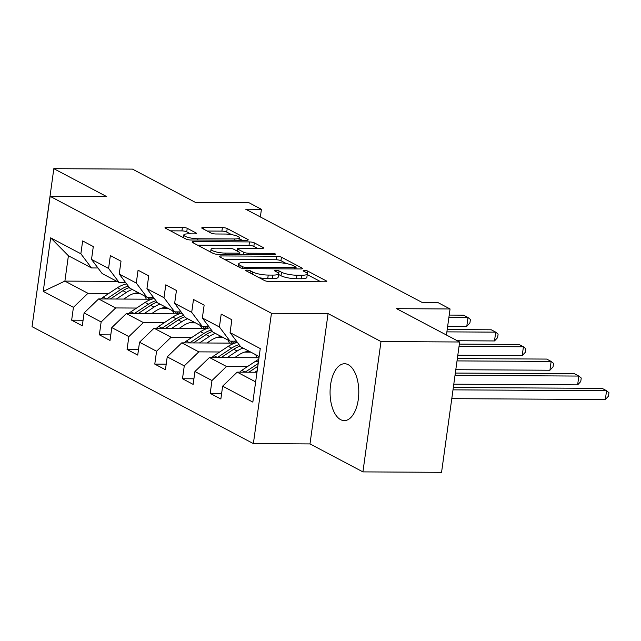 <?xml version="1.0" encoding="UTF-8"?>
<svg xmlns="http://www.w3.org/2000/svg" width="641" height="641" viewBox="0 0 641 641"><rect width="100%" height="100%" fill="white"/><g stroke="black" fill="none" stroke-linecap="round" stroke-linejoin="round"><path stroke-width="0.96" d="M247.001 270.141A2.508 0.553 7.9 0 0 245.743 270.446A2.508 0.553 7.9 0 0 246.056 270.774L264.581 280.566A3.582 0.785 7.9 0 0 269.412 281.503L324.987 281.808A3.582 0.785 7.9 0 0 326.79 281.375A3.582 0.785 7.9 0 0 326.333 280.902L307.808 271.119A2.508 0.553 7.9 0 0 304.427 270.462A2.508 0.553 7.9 0 0 303.169 270.758A2.508 0.553 7.9 0 0 303.489 271.095L305.885 272.361A11.45 2.516 7.9 0 1 307.343 273.875A11.45 2.516 7.9 0 1 301.582 275.253L296.951 275.229A11.45 2.516 7.9 0 1 281.495 272.225L279.099 270.959A2.508 0.553 7.9 0 0 275.718 270.302A2.508 0.553 7.9 0 0 274.452 270.598A2.508 0.553 7.9 0 0 274.773 270.935L277.168 272.201A11.45 2.516 7.9 0 1 278.635 273.723A11.45 2.516 7.9 0 1 272.866 275.093L268.234 275.069A11.45 2.516 7.9 0 1 252.778 272.064L250.383 270.798A2.508 0.553 7.9 0 0 247.001 270.141M340.619 419.647A28.436 14.366 -89.7 0 0 344.273 420.608A28.436 14.366 -89.7 0 0 358.656 395.906A28.436 14.366 -89.7 0 0 348.239 364.697A28.436 14.366 -89.7 0 0 344.586 363.743A28.436 14.366 -89.7 0 0 330.203 388.446A28.436 14.366 -89.7 0 0 340.619 419.647M187.236 228.308A3.582 0.785 7.9 0 0 182.405 227.371L166.812 227.283A3.582 0.785 7.9 0 0 165.009 227.715A3.582 0.785 7.9 0 0 165.466 228.188L186.042 239.061A3.582 0.785 7.9 0 0 190.874 239.998L246.448 240.303A3.582 0.785 7.9 0 0 248.243 239.878A3.582 0.785 7.9 0 0 247.795 239.405L227.218 228.533A3.582 0.785 7.9 0 0 222.387 227.595L203.55 227.491A3.582 0.785 7.9 0 0 201.755 227.916A3.582 0.785 7.9 0 0 202.211 228.396L211.009 233.044A3.582 0.785 7.9 0 0 215.841 233.981L225.183 234.037A9.575 2.107 7.9 0 1 234.75 235.327A9.575 2.107 7.9 0 1 239.325 237.819A9.575 2.107 7.9 0 1 234.51 238.965L197.925 238.764A9.575 2.107 7.9 0 1 188.358 237.466A9.575 2.107 7.9 0 1 183.783 234.983A9.575 2.107 7.9 0 1 188.598 233.837L194.696 233.869A3.582 0.785 7.9 0 0 196.499 233.436A3.582 0.785 7.9 0 0 196.042 232.963L187.236 228.308L186.747 231.834A3.582 0.785 7.9 0 0 181.916 230.896L170.466 230.832M381.002 341.557L328.072 313.593L309.988 443.917L362.918 471.888L381.002 341.557L459.645 341.99L396.587 308.674L450.062 308.97L437.627 302.4L421.898 302.312L245.695 209.206L261.424 209.295L248.988 202.724L195.513 202.436L132.463 169.112L53.82 168.679L35.88 299.083M328.072 313.593L271.455 313.281L50.134 196.338L106.751 196.651L53.82 168.679M221.033 255.935A3.582 0.785 7.9 0 0 219.23 256.368A3.582 0.785 7.9 0 0 219.687 256.841L240.263 267.714A3.582 0.785 7.9 0 0 245.094 268.651L300.669 268.956A3.582 0.785 7.9 0 0 302.472 268.531A3.582 0.785 7.9 0 0 302.015 268.05L281.439 257.185A3.582 0.785 7.9 0 0 276.608 256.24L221.033 255.935L220.825 257.442M213.149 253.387L192.58 242.514A3.582 0.785 7.9 0 1 192.124 242.042A3.582 0.785 7.9 0 1 193.919 241.609L249.501 241.921A3.582 0.785 7.9 0 1 254.325 242.859L263.13 247.506A3.582 0.785 7.9 0 1 263.587 247.987A3.582 0.785 7.9 0 1 261.792 248.412L239.253 248.291A3.582 0.785 7.9 0 0 237.45 248.716A3.582 0.785 7.9 0 0 237.907 249.197L243.748 252.282A3.582 0.785 7.9 0 0 248.58 253.219L272.04 253.347A2.508 0.553 7.9 0 1 274.548 253.684A2.508 0.553 7.9 0 1 275.742 254.333A2.508 0.553 7.9 0 1 274.484 254.637L217.98 254.325A3.582 0.785 7.9 0 1 213.149 253.387M459.645 341.99L441.561 472.321L362.918 471.888M271.455 313.281L253.371 443.604L32.05 326.662L50.134 196.338M83.082 320.244L71.648 320.18L82.304 325.812L84.091 312.952L101.142 321.966L99.363 334.818L110.02 340.451L111.798 327.591L128.857 336.605L127.07 349.465L137.727 355.09L139.514 342.238L156.564 351.244L154.777 364.104L165.434 369.737L167.221 356.877L184.271 365.891L182.485 378.743L193.141 384.376L194.928 371.516L211.979 380.53L210.2 393.382L220.857 399.014L222.635 386.162L252.834 402.115L260.262 348.576L230.071 332.623L231.85 319.763L221.193 314.13L219.406 326.99L230.039 341.148L212.988 332.134L202.356 317.976L204.142 305.124L193.486 299.491L191.699 312.343L202.332 326.509L185.273 317.495L174.648 303.337L176.435 290.477L165.779 284.852L163.992 297.704L174.616 311.863L157.566 302.856L146.941 288.698L148.72 275.838L138.063 270.206L136.285 283.066L146.909 297.224L129.859 288.21L119.234 274.052L121.013 261.199L110.356 255.567L108.577 268.427L119.202 282.585L102.151 273.571L91.519 259.413L93.306 246.561L82.649 240.928L80.862 253.78L91.495 267.938L68.403 255.743L64.885 281.103L87.969 293.306L108.874 293.418M71.648 320.18L73.435 307.319L43.235 291.367L50.671 237.827L80.862 253.78M91.519 259.413L108.577 268.427M119.234 274.052L136.285 283.066M146.941 288.698L163.992 297.704M174.648 303.337L191.699 312.343M202.356 317.976L219.406 326.99M136.581 308.057L115.684 307.944L98.626 298.93L151.677 299.227M161.484 308.193L167.742 308.233M125.66 282.617L119.202 282.585M98.626 298.93L84.091 312.952M115.684 307.944L101.142 321.966M164.288 322.703L143.392 322.583L126.341 313.577L179.384 313.866M189.199 322.84L195.449 322.872M153.367 297.256L146.909 297.224M126.341 313.577L111.798 327.591M143.392 322.583L128.857 336.605M191.996 337.342L171.099 337.222L154.048 328.216L207.091 328.504M216.906 337.478L223.156 337.511M181.074 311.903L174.616 311.863M154.048 328.216L139.514 342.238M171.099 337.222L156.564 351.244M219.711 351.981L198.806 351.869L181.756 342.855L234.798 343.151M244.614 352.117L250.871 352.157M208.782 326.541L202.332 326.509M181.756 342.855L167.221 356.877M198.806 351.869L184.271 365.891M247.418 366.62L226.521 366.508L209.463 357.502L258.988 357.774M236.497 341.18L230.039 341.148M209.463 357.502L194.928 371.516M226.521 366.508L211.979 380.53M255.639 381.892L237.178 372.141L256.977 372.245M259.156 356.532L240.695 346.781L230.071 332.623M237.178 372.141L222.635 386.162M309.988 443.917L253.371 443.604M260.358 216.962L261.424 209.295M446.448 335.019L450.062 308.97M133.777 293.554L140.034 293.586M116.942 281.391L64.885 281.103L43.235 291.367M97.953 267.978L91.495 267.938M50.671 237.827L68.403 255.743M87.969 293.306L73.435 307.319M221.626 393.446L210.2 393.382M193.919 378.807L182.485 378.743M166.211 364.168L154.777 364.104M138.496 349.521L127.07 349.465M110.789 334.882L99.363 334.818M259.148 277.689A11.45 2.516 7.9 0 0 267.746 278.587L268.234 275.069M278.635 273.723L278.146 277.241A11.45 2.516 7.9 0 1 272.377 278.619L267.746 278.587M307.343 273.875L306.855 277.401A11.45 2.516 7.9 0 1 301.094 278.771L296.463 278.747A11.45 2.516 7.9 0 1 281.006 275.742L278.611 274.476A2.508 0.553 7.9 0 0 278.531 274.444M320.845 281.784L307.319 274.636A2.508 0.553 7.9 0 0 307.247 274.596M286.383 263.571L280.95 260.703A3.582 0.785 7.9 0 0 276.119 259.765L224.687 259.485M296.527 268.932L295.918 268.611M242.667 266.72A2.508 0.553 7.9 0 0 246.048 267.377L294.828 267.65A2.508 0.553 7.9 0 0 296.094 267.345A2.508 0.553 7.9 0 0 295.773 267.017L293.241 265.678A11.45 2.516 7.9 0 0 277.785 262.674L244.437 262.49A11.45 2.516 7.9 0 0 238.676 263.868A11.45 2.516 7.9 0 0 240.143 265.39L242.667 266.72L242.434 268.379M197.572 245.158L249.012 245.439L249.501 241.921M257.65 248.388L253.836 246.376A3.582 0.785 7.9 0 0 249.012 245.439M239.718 253.932L240.704 254.453M215.865 248.163A9.575 2.107 7.9 0 0 211.041 249.309A9.575 2.107 7.9 0 0 215.616 251.793A9.575 2.107 7.9 0 0 225.191 253.091L238.083 253.163A3.582 0.785 7.9 0 0 239.878 252.73A3.582 0.785 7.9 0 0 239.422 252.258L233.58 249.173A3.582 0.785 7.9 0 0 228.749 248.227L215.865 248.163M190.553 233.845L186.747 231.834M231.649 234.654L226.73 232.05A3.582 0.785 7.9 0 0 221.898 231.113L207.203 231.032M242.306 240.287L239.213 238.652M254.91 372.237L257.193 370.722M239.71 372.157A9.663 8.061 -62.1 0 1 241.785 370.354L255.951 360.979A27.883 23.268 -62.1 0 1 258.772 359.337M451.777 398.662L605.336 399.511L606.562 390.706L602.115 388.358L453.323 387.541M248.884 372.205L257.802 366.307M258.187 363.511L245.158 372.133A9.663 8.061 117.9 0 0 245.086 372.181M453.003 389.856L606.562 390.706L608.95 392.669L608.461 396.186L605.336 399.511M234.654 357.638L238.829 354.874A23.148 19.318 -62.1 0 1 249.237 351.292M227.194 357.598L237.122 351.028A27.883 23.268 -62.1 0 1 243.091 348.039M212.003 357.51A9.663 8.061 -62.1 0 1 214.078 355.707L228.236 346.34A27.883 23.268 -62.1 0 1 237.45 342.454M255.615 354.665A23.148 19.318 -62.1 0 1 257.129 357.758M221.177 357.566L233.741 349.249A27.883 23.268 -62.1 0 1 240.183 346.1M453.788 384.183L577.629 384.872L578.847 376.067L574.408 373.719L455.326 373.062M239.101 344.65A27.883 23.268 117.9 0 0 231.609 348.119L217.451 357.494A9.663 8.061 117.9 0 0 217.379 357.542M455.006 375.378L578.847 376.067L581.243 378.022L580.754 381.547L577.629 384.872M206.939 342.999L211.121 340.227A23.148 19.318 -62.1 0 1 221.53 336.653M233.957 341.172A23.148 19.318 -62.1 0 1 235.543 342.919M199.487 342.951L209.407 336.389A27.883 23.268 -62.1 0 1 215.376 333.4M184.296 342.871A9.663 8.061 -62.1 0 1 186.363 341.068L200.529 331.693A27.883 23.268 -62.1 0 1 209.735 327.815M227.908 340.018A23.148 19.318 -62.1 0 1 229.414 343.119M193.47 342.919L206.033 334.602A27.883 23.268 -62.1 0 1 212.475 331.461M233.54 343.143A23.148 19.318 117.9 0 0 232.186 341.156M455.799 369.713L549.922 370.226L551.14 361.42L546.701 359.08L457.337 358.583M211.394 330.011A27.883 23.268 117.9 0 0 203.902 333.48L189.744 342.847A9.663 8.061 117.9 0 0 189.664 342.903M230.864 341.148A23.148 19.318 -62.1 0 1 232.018 343.135M457.017 360.907L551.14 361.42L553.536 363.383L553.047 366.908L549.922 370.226M179.232 328.352L183.414 325.588A23.148 19.318 -62.1 0 1 193.814 322.006M206.25 326.525A23.148 19.318 -62.1 0 1 207.836 328.28M171.78 328.312L181.699 321.75A27.883 23.268 -62.1 0 1 187.669 318.761M156.588 328.232A9.663 8.061 -62.1 0 1 158.656 326.429L172.822 317.055A27.883 23.268 -62.1 0 1 182.028 313.169M200.2 325.38A23.148 19.318 -62.1 0 1 201.707 328.48M165.763 328.28L178.326 319.963A27.883 23.268 -62.1 0 1 184.768 316.814M205.833 328.504A23.148 19.318 117.9 0 0 204.479 326.517M457.802 355.234L522.207 355.587L523.433 346.781L518.994 344.433L459.349 344.105M183.679 315.372A27.883 23.268 117.9 0 0 176.195 318.841L162.029 328.208A9.663 8.061 117.9 0 0 161.957 328.256M203.157 326.509A23.148 19.318 -62.1 0 1 204.311 328.496M459.028 346.428L523.433 346.781L525.82 348.744L525.332 352.262L522.207 355.587M151.524 313.713L155.707 310.949A23.148 19.318 -62.1 0 1 166.107 307.368M178.535 311.887A23.148 19.318 -62.1 0 1 180.129 313.641M144.073 313.673L153.992 307.103A27.883 23.268 -62.1 0 1 159.962 304.122M128.881 313.585A9.663 8.061 -62.1 0 1 130.948 311.782L145.114 302.416A27.883 23.268 -62.1 0 1 154.321 298.53M172.493 310.741A23.148 19.318 -62.1 0 1 173.999 313.834M138.047 313.641L150.619 305.324A27.883 23.268 -62.1 0 1 157.061 302.175M178.126 313.858A23.148 19.318 117.9 0 0 176.772 311.879M457.273 340.74L494.499 340.948L495.725 332.142L491.286 329.795L447.202 329.554M155.971 300.733A27.883 23.268 117.9 0 0 148.488 304.195L134.322 313.569A9.663 8.061 117.9 0 0 134.249 313.617M175.45 311.871A23.148 19.318 -62.1 0 1 176.596 313.85M446.881 331.87L495.725 332.142L498.113 334.105L497.624 337.623L494.499 340.948M123.817 299.075L127.992 296.31A23.148 19.318 -62.1 0 1 138.4 292.729M150.827 297.248A23.148 19.318 -62.1 0 1 152.422 298.994M116.358 299.035L126.285 292.464A27.883 23.268 -62.1 0 1 132.254 289.476M101.166 298.946A9.663 8.061 -62.1 0 1 103.241 297.144L117.399 287.777A27.883 23.268 -62.1 0 1 126.614 283.891M144.778 296.102A23.148 19.318 -62.1 0 1 146.292 299.195M110.34 298.994L122.912 290.685A27.883 23.268 -62.1 0 1 129.346 287.537M150.411 299.219A23.148 19.318 117.9 0 0 149.057 297.232M447.666 326.197L466.792 326.309L468.01 317.503L463.571 315.156L449.213 315.076M128.264 286.086A27.883 23.268 117.9 0 0 120.78 289.556L106.614 298.93A9.663 8.061 117.9 0 0 106.542 298.978M147.742 297.232A23.148 19.318 -62.1 0 1 148.888 299.211M448.892 317.391L468.01 317.503L470.406 319.458L469.917 322.984L466.792 326.309M252.49 274.172L252.778 272.064M272.377 278.619L272.866 275.093M278.611 274.476L279.099 270.959M281.006 275.742L281.495 272.225M296.463 278.747L296.951 275.229M301.094 278.771L301.582 275.253M307.319 274.636L307.808 271.119M326.221 281.711L326.333 280.902M250.086 272.906L250.383 270.798M276.119 259.765L276.608 256.24M280.95 260.703L281.439 257.185M301.903 268.859L302.015 268.05M245.872 268.651L246.048 267.377M294.652 268.924L294.828 267.65M239.846 267.489L240.143 265.39M193.71 243.115L193.919 241.609M253.836 246.376L254.325 242.859M263.018 248.315L263.13 247.506M237.611 251.296L237.907 249.197M243.444 254.469L243.748 252.282M248.404 254.493L248.58 253.219M271.864 254.621L272.04 253.347M225.015 254.365L225.191 253.091M237.907 254.437L238.083 253.163M195.93 233.773L196.042 232.963M197.749 240.038L197.925 238.764M234.334 240.239L234.51 238.965M203.341 228.997L203.55 227.491M221.898 231.113L222.387 227.595M226.73 232.05L227.218 228.533M247.682 240.207L247.795 239.405M166.604 228.789L166.812 227.283M181.916 230.896L182.405 227.371M255.951 360.979L258.363 362.253M241.785 370.354L245.158 372.133M233.741 349.249L237.122 351.028M228.236 346.34L231.609 348.119M214.078 355.707L217.451 357.494M206.033 334.602L209.407 336.389M200.529 331.693L203.902 333.48M186.363 341.068L189.744 342.847M178.326 319.963L181.699 321.75M172.822 317.055L176.195 318.841M158.656 326.429L162.029 328.208M150.619 305.324L153.992 307.103M145.114 302.416L148.488 304.195M130.948 311.782L134.322 313.569M122.912 290.685L126.285 292.464M117.399 287.777L120.78 289.556M103.241 297.144L106.614 298.93M295.87 268.932L296.094 267.345M238.292 266.672L238.676 263.868M237.13 251.04L237.45 248.716M210.665 252.073L211.041 249.309M239.646 254.445L239.878 252.73M183.406 237.667L183.783 234.983M238.989 240.263L239.325 237.819"/></g></svg>
